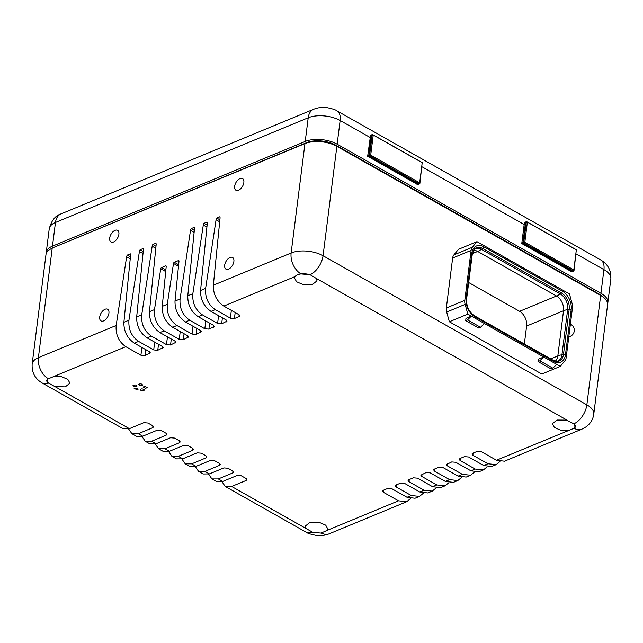 <?xml version="1.0" encoding="UTF-8"?>
<svg xmlns="http://www.w3.org/2000/svg" width="643" height="643" viewBox="0 0 643 643"><rect width="100%" height="100%" fill="white"/><g stroke="black" fill="none" stroke-linecap="round" stroke-linejoin="round"><path stroke-width="0.96" d="M496.476 460.235L504.514 461.192L582.003 429.098A16.517 11.035 -112.5 0 1 574.046 428.278L496.476 460.235L481.358 451.691L477.299 451.338L472.758 453.227L471.97 453.998L472.838 455.22L487.957 463.764L483.697 465.524L468.578 456.98L464.519 456.634L459.978 458.515L459.19 459.287L460.058 460.509L475.177 469.052L470.917 470.821L455.799 462.277L451.74 461.923L446.411 464.584L447.279 465.805L462.397 474.349L458.137 476.117L443.019 467.565L438.96 467.22L434.419 469.101L433.631 469.872L434.499 471.094L449.618 479.646L445.358 481.406L430.239 472.862L426.18 472.517L420.852 475.169L421.72 476.391L436.838 484.935L432.578 486.703L417.46 478.159L413.401 477.805L408.86 479.686L408.072 480.466L408.94 481.687L424.058 490.231L419.799 491.991L404.68 483.448L400.621 483.102L396.08 484.983L395.292 485.754L396.16 486.976L411.279 495.52L419.509 496.396L423.239 493.318M410.459 498.606L406.73 501.693L398.499 500.817L383.381 492.273L382.513 491.051L383.3 490.279L387.842 488.391L391.9 488.744L407.019 497.288L415.056 498.245L419.509 496.396M424.058 490.231L432.289 491.107L436.018 488.021M419.799 491.991L427.836 492.948L432.289 491.107M436.838 484.935L445.069 485.811L448.798 482.732M432.578 486.703L440.616 487.651M445.358 481.406L453.395 482.363L457.848 480.522L461.578 477.436M449.618 479.646L457.848 480.522M462.397 474.349L470.628 475.225L474.357 472.139M458.137 476.117L466.175 477.066L470.628 475.225M475.177 469.052L483.407 469.929L487.137 466.85M470.917 470.821L478.955 471.777L483.407 469.929M483.697 465.524L491.734 466.48L496.187 464.64L499.916 461.553M487.957 463.764L496.187 464.64M50.475 249.114A22.714 10.979 7.2 0 1 52.204 248.286L38.387 357.685A22.714 10.979 7.2 0 0 32.15 364.051L45.966 254.66A22.714 10.979 7.2 0 1 50.475 249.114L52.34 248.085A20.648 9.983 7.2 0 1 53.916 247.33L306.663 142.642A20.648 9.983 7.2 0 1 335.686 145.141L599.477 294.245L600.675 295.45A22.714 10.979 7.2 0 1 604.597 298.28A22.714 10.979 7.2 0 1 607.587 304.766L593.77 414.164A22.714 10.979 7.2 0 0 586.85 404.849L600.675 295.45L336.876 146.339L323.059 255.737L586.85 404.849A16.517 9.348 -60.5 0 1 573.853 423.825L574.143 424.187A6.197 2.998 7.2 0 1 574.312 427.973A11.357 5.49 -172.8 0 0 574.882 426.59A11.357 5.49 -172.8 0 0 574.143 424.187M406.73 501.693L329.248 533.786A16.517 11.035 -112.5 0 1 321.299 532.975L327.207 530.346L327.809 528.932L325.712 525.17L319.491 522.462L309.958 522.389L305.272 526.078L306.052 528.53L312.924 532.388A11.357 5.49 -172.8 0 0 313.599 532.557L320.616 533.047L312.924 532.388M221.988 481.728L225.243 486.454L231.641 486.47L246.124 480.466L246.92 479.622L246.036 478.472L241.294 475.788L237.235 475.442L222.743 481.438L216.506 481.519L211.909 478.914L208.645 474.188M567.769 430.706L560.672 430.215L554.451 427.507L552.345 423.745L557.031 420.048L566.563 420.12L573.853 423.825M295.089 276.57C296.174 275.18 298.143 274.304 300.996 273.934L310.063 274.714L316.243 278.387L317.015 280.83L312.337 284.527L302.805 284.455L296.584 281.747L294.478 277.985L295.089 276.57L223.788 306.1L238.907 314.644L239.791 315.793L238.995 316.637L234.446 318.518L230.387 318.172L231.343 310.368M223.788 306.1C216.675 301.181 213.195 294.221 213.347 285.211L220.051 218.122A2.893 1.64 119.5 0 0 219.769 216.779L216.739 218.033A2.893 1.64 119.5 0 0 216.072 219.769L205.623 288.41C204.98 297.621 208.203 304.694 215.268 309.629L230.387 318.172M215.268 309.629L211.008 311.389L226.127 319.933L227.011 321.082L221.666 323.815L217.607 323.461L218.564 315.657M211.008 311.389C203.895 306.478 200.415 299.517 200.568 290.507L207.271 223.418A2.893 1.64 119.5 0 0 206.99 222.076L203.96 223.33A2.893 1.64 119.5 0 0 203.292 225.066L192.844 293.706C192.201 302.917 195.424 309.99 202.489 314.917L217.607 323.461M202.489 314.917L198.229 316.686L213.347 325.229L214.232 326.379L208.887 329.112L204.828 328.758L205.784 320.953M198.229 316.686C191.116 311.767 187.635 304.806 187.788 295.796L194.491 228.707A2.893 1.64 119.5 0 0 194.21 227.365L191.18 228.627A2.893 1.64 119.5 0 0 190.513 230.355L180.064 299.003C179.429 308.206 182.644 315.279 189.709 320.214L204.828 328.758M189.709 320.214L185.449 321.974L200.568 330.526L201.452 331.667L196.107 334.4L192.048 334.055L193.004 326.242M178.489 266.266L173.506 263.445L167.284 304.292C166.65 313.503 169.865 320.576 176.929 325.503L192.048 334.055M176.929 325.503L172.67 327.271L187.788 335.815L188.672 336.964L183.327 339.697L179.268 339.343L180.225 331.539M165.709 271.563L160.726 268.742L154.505 309.588C153.87 318.799 157.085 325.864 164.15 330.799L179.268 339.343M164.15 330.799L159.89 332.568L175.009 341.111L175.893 342.261L170.548 344.986L166.489 344.64L167.445 336.828M155.783 248.278L152.174 246.237L141.725 314.877C141.09 324.088 144.305 331.161 151.37 336.096L166.489 344.64M151.37 336.096L147.11 337.856L162.229 346.4L163.113 347.55L157.768 350.282L153.709 349.929L154.666 342.124M143.003 253.567L139.394 251.534L128.946 320.174C128.311 329.385 131.526 336.45 138.591 341.385L153.709 349.929M138.591 341.385L134.331 343.153L149.449 351.697L150.333 352.846L144.988 355.571L140.93 355.225L141.886 347.421M130.224 258.864L126.615 256.822L116.166 325.471C115.531 334.673 118.746 341.746 125.811 346.681L140.93 355.225M48.434 383.083L48.145 382.722C46.304 381.307 46.248 380.053 47.984 378.944L54.518 376.211L61.624 376.702L67.845 379.41L69.942 383.172L65.256 386.869L54.968 386.604L129.38 428.664L123.143 428.744L42.293 383.043A16.517 9.348 119.5 0 0 48.434 383.083L54.968 386.604M128.616 428.953L131.879 433.679L138.277 433.695L152.761 427.691L153.556 426.848L152.672 425.698L147.93 423.014L143.863 422.668L129.38 428.664M141.958 436.493L145.214 441.219L151.611 441.235L166.095 435.231L166.891 434.387L166.007 433.237L161.264 430.553L157.205 430.207L142.722 436.203L136.485 436.284L131.879 433.679M155.293 444.032L158.556 448.758L164.946 448.774L179.437 442.77L180.233 441.926L179.349 440.776L174.599 438.092L170.54 437.746L156.056 443.742L149.819 443.823L145.214 441.219M168.635 451.571L171.89 456.297L178.288 456.313L192.771 450.309L193.567 449.465L192.683 448.316L187.941 445.631L183.882 445.286L169.398 451.282L163.161 451.362L158.556 448.758M181.969 459.11L185.232 463.836L191.622 463.852L206.114 457.848L206.909 457.004L206.025 455.855L201.275 453.17L197.216 452.825L182.733 458.821L176.495 458.901L171.89 456.297M195.311 466.649L198.566 471.375L204.964 471.391L219.448 465.387L220.244 464.543L219.359 463.394L214.617 460.709L210.558 460.364L196.075 466.36L189.83 466.44L185.232 463.836M211.909 478.914L218.299 478.931L232.782 472.926L233.586 472.083L232.702 470.933L227.952 468.249L223.893 467.903L209.409 473.899L203.172 473.979L198.566 471.375M134.692 388.002L138.229 389.095L137.658 389.674L134.13 388.581L134.692 388.002M135.954 384.892L137.112 385.969L134.17 386.531L133.013 385.454L135.954 384.892M142.625 385.125C140.913 386.154 139.555 385.929 138.558 384.458C140.27 383.429 141.629 383.654 142.625 385.125L142.642 385.053M145.487 388.372L143.076 387.094L144.755 386.33L147.167 387.608L145.487 388.372M140.584 390.156C140.536 388.694 141.741 388.493 144.201 389.554C144.249 391.016 143.043 391.217 140.584 390.156L140.343 389.594M144.201 389.554L144.442 390.108M453.902 254.893L458.515 249.299L476.977 241.655L569.457 293.931L572.141 303.649A8.263 5.514 -112.5 0 1 572.479 307.684L566.17 357.653A8.263 5.514 -112.5 0 1 564.916 360.787L560.302 366.381L541.84 374.025L449.361 321.757L446.676 312.04A8.263 5.514 67.5 0 1 446.338 307.997L452.648 258.028A8.263 5.514 67.5 0 1 453.902 254.893L472.356 247.242L476.977 241.655M47.984 378.944A11.357 5.49 -172.8 0 0 47.405 380.326A11.357 5.49 -172.8 0 0 48.145 382.722M309.371 274.529A11.357 5.49 -172.8 0 0 308.696 274.36A11.357 5.49 -172.8 0 0 301.68 273.862M53.916 247.33L304.959 143.598A22.714 10.979 7.2 0 1 336.876 146.339L335.686 145.141M126.615 256.822A2.893 1.64 119.5 0 1 127.282 255.094L130.312 253.832A2.893 1.64 119.5 0 1 130.593 255.175L123.89 322.264L128.946 320.174M139.394 251.534A2.893 1.64 119.5 0 1 140.061 249.797L143.092 248.544A2.893 1.64 119.5 0 1 143.373 249.886L136.67 316.975L141.725 314.877M152.174 246.237A2.893 1.64 119.5 0 1 152.841 244.501L155.871 243.247A2.893 1.64 119.5 0 1 156.153 244.589L149.449 311.678L154.505 309.588M160.726 268.742A1.029 0.587 119.5 0 1 161.546 267.584L165.621 265.897A1.029 0.587 119.5 0 1 166.015 265.897A1.029 0.587 119.5 0 1 166.215 266.467L162.229 306.389L167.284 304.292M173.506 263.445A1.029 0.587 119.5 0 1 174.325 262.288L178.4 260.6A1.029 0.587 119.5 0 1 178.794 260.6A1.029 0.587 119.5 0 1 178.995 261.171L175.009 301.093L180.064 299.003M243.85 182.508A6.695 3.786 119.5 0 1 240.683 188.72A6.695 3.786 119.5 0 1 235.949 190.24A6.695 3.786 119.5 0 1 234.639 186.317A6.695 3.786 119.5 0 1 237.806 180.104A6.695 3.786 119.5 0 1 242.54 178.585A6.695 3.786 119.5 0 1 243.85 182.508M233.883 261.412A6.695 3.786 119.5 0 1 230.716 267.633A6.695 3.786 119.5 0 1 225.982 269.152A6.695 3.786 119.5 0 1 224.672 265.229A6.695 3.786 119.5 0 1 227.839 259.008A6.695 3.786 119.5 0 1 232.573 257.489A6.695 3.786 119.5 0 1 233.883 261.412M118.891 234.261A6.695 3.786 119.5 0 1 115.732 240.482A6.695 3.786 119.5 0 1 110.998 242.001A6.695 3.786 119.5 0 1 109.688 238.079A6.695 3.786 119.5 0 1 112.847 231.858A6.695 3.786 119.5 0 1 117.581 230.339A6.695 3.786 119.5 0 1 118.891 234.261M108.924 313.173A6.695 3.786 119.5 0 1 105.757 319.386A6.695 3.786 119.5 0 1 101.023 320.905A6.695 3.786 119.5 0 1 99.713 316.983A6.695 3.786 119.5 0 1 102.88 310.77A6.695 3.786 119.5 0 1 107.614 309.251A6.695 3.786 119.5 0 1 108.924 313.173M191.18 228.627L194.323 230.395M203.96 223.33L207.102 225.106M216.739 218.033L219.882 219.81M467.485 319.909L480.522 327.279L484.42 323.493L471.383 316.123L467.485 319.909L465.693 320.648L465.982 318.357L471.383 316.123L467.823 314.106L465.138 304.388A8.263 5.514 -112.5 0 1 464.801 300.353L471.11 250.384A8.263 5.514 -112.5 0 1 472.356 247.242M484.42 323.493L560.302 366.381M473.409 250.44A11.566 7.724 -112.5 0 1 477.661 251.445L556.5 296.013L519.584 311.308L468.699 282.542M524.35 343.989L526.617 326.041A11.566 7.724 -112.5 0 0 519.584 311.308M539.807 360.787L543.705 357.002L538.304 359.236L538.014 361.527L539.807 360.787L552.843 368.158L551.059 368.897L538.014 361.527M465.693 320.648L478.738 328.018L480.522 327.279M556.742 364.372L552.843 368.158M599.477 294.245A20.648 9.983 7.2 0 1 603.054 296.817L604.597 298.28M130.425 256.862L127.282 255.094M143.204 251.574L140.061 249.797M155.984 246.277L152.841 244.501M467.823 314.106L449.361 321.757M185.449 321.974C178.336 317.063 174.856 310.103 175.009 301.093M172.67 327.271C165.556 322.36 162.076 315.4 162.229 306.389M159.89 332.568C152.777 327.649 149.297 320.688 149.449 311.678M147.11 337.856C139.997 332.945 136.517 325.985 136.67 316.975M134.331 343.153C127.218 338.234 123.737 331.274 123.89 322.264M321.299 532.975L320.616 533.047M46.216 253.591A22.714 10.979 7.2 0 1 46.24 252.506A22.714 10.979 7.2 0 1 52.477 246.14L305.224 141.444A22.714 10.979 7.2 0 1 337.149 144.193L600.948 293.304A22.714 10.979 7.2 0 1 607.86 302.62A22.714 10.979 7.2 0 1 607.611 303.681M576.441 250.505L576.04 249.669L526.842 221.859L525.508 222.365A0.828 0.555 67.5 0 1 526.191 221.988M526.842 221.859L526.295 222.165L527.332 222.438L526.842 221.859M527.332 222.438L524.833 242.25L573.805 269.931L573.363 270.896L524.158 243.086L524.833 242.25L523.764 242.25L524.158 243.086L523.474 243.504A0.828 0.555 67.5 0 1 522.968 242.459L525.508 222.365L524.656 222.719A0.828 0.555 67.5 0 1 524.929 222.293L525.781 221.939M526.295 222.165L523.764 242.25L522.116 242.805A0.828 0.555 67.5 0 0 522.622 243.858L523.474 243.504L572.672 271.322A0.828 0.555 67.5 0 0 573.162 271.322L574.03 270.47L576.321 249.733L526.995 221.851L525.87 221.915M573.363 270.896L571.82 271.676A0.828 0.555 67.5 0 0 572.23 271.716L573.082 271.362M573.805 269.931L576.305 250.119M521.778 243.448L524.318 223.362M521.851 243.593L571.048 271.402M367.724 156.474L368.495 156.739A0.828 0.555 67.5 0 1 367.989 155.686L368.841 155.333L371.381 135.247L372.715 134.741L372.168 135.038L373.205 135.311L372.715 134.741L421.912 162.55L422.314 163.386M373.205 135.311L370.706 155.124L419.678 182.813L419.236 183.777L370.03 155.96L370.706 155.124L369.629 155.132L370.03 155.96L369.347 156.386L418.545 184.195A0.828 0.555 67.5 0 0 419.027 184.203L419.903 183.351L422.194 162.615L372.868 134.733L371.742 134.797A0.828 0.555 67.5 0 0 371.381 135.247L370.191 136.244L370.585 135.392A0.828 0.555 67.5 0 0 370.529 135.601L367.651 156.329M372.168 135.038L369.629 155.132L368.841 155.333A0.828 0.555 67.5 0 0 369.347 156.386L368.495 156.739L417.693 184.549A0.828 0.555 67.5 0 0 418.103 184.597L418.955 184.244M419.236 183.777L417.693 184.549L416.921 184.284M419.678 182.813L422.178 163M371.654 134.821L370.802 135.175A0.828 0.555 67.5 0 0 370.585 135.392M568.83 336.554A6.607 4.413 67.5 0 0 570.228 336.337A6.607 6.607 0 0 0 570.389 324.201M411.279 495.52L407.019 497.288M396.16 486.976L396.57 484.782M408.94 481.687L409.35 479.485M421.72 476.391L422.13 474.196M434.499 471.094L434.909 468.9M447.279 465.805L447.689 463.603M460.058 460.509L460.468 458.314M472.838 455.22L473.248 453.018M398.499 500.817L327.207 530.346M383.381 492.273L383.791 490.07M231.641 486.47L306.052 528.53M316.243 278.387L567.319 420.305M125.811 346.681L54.518 376.211M138.277 433.695L142.722 436.203M151.611 441.235L156.056 443.742M164.946 448.774L169.398 451.282M178.288 456.313L182.733 458.821M191.622 463.852L196.075 466.36M204.964 471.391L209.409 473.899M218.299 478.931L222.743 481.438M232.782 472.926L232.919 471.07M219.448 465.387L219.576 463.531M206.114 457.848L206.242 455.991M192.771 450.309L192.9 448.452M179.437 442.77L179.566 440.913M166.095 435.231L166.224 433.374M152.761 427.691L152.889 425.835M144.988 355.571L145.72 349.591M149.538 353.69L149.666 351.834M157.768 350.282L158.499 344.294M162.317 348.402L162.446 346.537M170.548 344.986L171.279 338.998M175.097 343.105L175.226 341.24M183.327 339.697L184.059 333.709M187.877 337.808L188.005 335.951M196.107 334.4L196.838 328.412M200.656 332.519L200.785 330.655M190.513 230.355L194.122 232.396M208.887 329.112L209.618 323.124M213.436 327.223L213.564 325.366M203.292 225.066L206.901 227.1M221.666 323.815L222.398 317.827M226.215 321.934L226.344 320.069M216.072 219.769L219.681 221.811M234.446 318.518L235.177 312.53M238.995 316.637L239.124 314.781M246.124 480.466L246.253 478.609M213.347 285.211L291.134 252.996L304.959 143.598L306.663 142.642M300.996 273.934A16.517 11.035 -112.5 0 1 291.134 252.996A22.714 10.979 7.2 0 1 323.059 255.737A16.517 9.348 -60.5 0 1 310.063 274.714M48.241 378.631A16.517 11.035 -112.5 0 1 38.387 357.685L116.166 325.471M187.788 295.796L192.844 293.706M200.568 290.507L205.623 288.41M562.488 291.271A14.315 9.557 -112.5 0 1 571.185 309.508L565.478 354.703A14.315 9.557 -112.5 0 1 553.631 361.326L474.791 316.758A14.315 9.557 -112.5 0 1 466.095 298.529L471.801 253.334A14.315 9.557 -112.5 0 1 483.64 246.711L562.488 291.271A1.656 0.932 -60.5 0 1 561.468 293.015L482.62 248.447A1.656 0.932 -60.5 0 0 483.64 246.711M178.995 260.937L178.4 260.6M166.215 266.234L165.621 265.897M472.356 253.647L477.661 251.445A20.648 11.687 -60.5 0 0 481.382 249.339L482.62 248.447A12.715 8.488 -112.5 0 0 474.63 248.849L472.308 254.009A1.656 0.796 -172.8 0 0 471.801 253.334M472.308 254.009L466.593 299.204A1.656 0.796 -172.8 0 0 466.095 298.529M466.593 299.204C466.336 306.414 468.964 311.943 474.47 315.793A1.656 0.932 119.5 0 1 474.791 316.758M552.964 360.289A1.656 0.932 119.5 0 1 553.31 360.361A1.656 0.932 119.5 0 1 553.631 361.326M556.581 361.422A12.257 8.182 67.5 0 0 561.958 354.711L563.485 354.406A1.656 0.796 7.2 0 1 565.478 354.703M474.188 249.315A12.257 8.182 67.5 0 1 481.382 249.339L560.222 293.907L561.468 293.015A12.715 8.488 -112.5 0 1 569.192 309.211L563.485 354.406A12.715 8.488 -112.5 0 1 557.216 361.43L553.31 360.361L474.47 315.793M526.617 326.041L563.533 310.746A11.566 7.724 -112.5 0 0 556.5 296.013A20.648 11.687 -60.5 0 0 560.222 293.907A12.257 8.182 67.5 0 1 567.673 309.516L561.958 354.711A20.648 9.983 7.2 0 0 557.827 355.941L563.533 310.746A20.648 9.983 7.2 0 1 567.673 309.516L569.192 309.211A1.656 0.796 7.2 0 1 571.185 309.508M550.705 358.89L557.827 355.941A11.566 7.724 -112.5 0 1 555.23 361.173M165.862 270.028L161.546 267.584M178.641 264.731L174.325 262.288M471.11 250.384L452.648 258.028M464.801 300.353L446.338 307.997M465.138 304.388L446.676 312.04M312.233 532.195A16.517 9.348 119.5 0 1 306.092 532.155C307.113 533.143 310.448 534.212 316.091 535.378C320.656 535.973 325.045 535.442 329.248 533.786M46.24 252.506L49.23 228.836A22.714 10.979 7.2 0 1 55.467 222.462A16.517 11.035 -112.5 0 1 60.997 213.902L313.752 109.214A16.517 11.035 67.5 0 0 308.214 117.773L305.224 141.444M52.477 246.14L55.467 222.462L308.214 117.773A22.714 10.979 7.2 0 1 340.139 120.514L337.149 144.193M576.12 253.905L603.938 269.626L600.948 293.304M524.407 224.672L421.993 166.786M370.28 137.554L340.139 120.514A16.517 9.348 -60.5 0 0 336.908 110.845L600.707 259.949C607.948 264.169 611.332 270.502 610.85 278.941A22.714 10.979 7.2 0 0 603.938 269.626A16.517 9.348 -60.5 0 0 600.707 259.949M445.069 485.811L440.616 487.659M582.003 429.098L586.07 426.856L588.9 424.396C591.608 421.511 593.232 418.103 593.77 414.164M32.15 364.051C31.668 372.498 35.052 378.823 42.293 383.043M225.243 486.454L306.092 532.155M49.23 228.836C51.448 220.557 55.37 215.582 60.997 213.902M607.86 302.62L610.85 278.941M313.752 109.214C317.964 107.558 322.352 107.027 326.917 107.622C332.544 108.78 335.871 109.857 336.908 110.845M524.326 223.338L524.712 222.51M571.064 271.41L571.916 271.716M416.937 184.292L417.789 184.597"/></g></svg>
